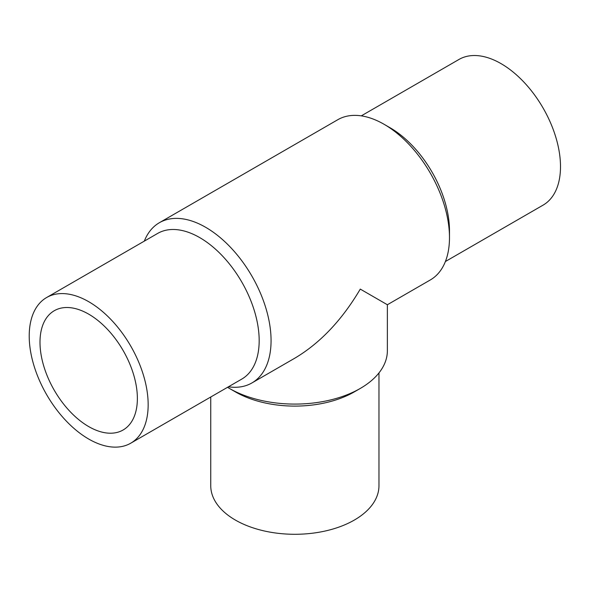 <?xml version="1.0" encoding="UTF-8"?>
<svg xmlns="http://www.w3.org/2000/svg" width="590" height="590" viewBox="0 0 590 590"><rect width="100%" height="100%" fill="white"/><g stroke="black" fill="none" stroke-linecap="round" stroke-linejoin="round"><path stroke-width="0.89" d="M210.748 397.004L210.748 485.732A84.105 48.557 0 0 0 294.86 534.289A84.105 48.557 0 0 0 378.964 485.732L378.964 372.924M227.534 387.313A92.519 53.417 0 0 0 229.436 388.441L235.381 391.878A84.105 48.557 0 0 0 354.332 391.878L360.276 388.441A92.519 53.417 0 0 0 387.372 350.674L387.372 304.742L430.324 279.948A92.519 53.417 60 0 0 449.484 237.593A92.519 53.417 60 0 0 384.068 124.284A92.519 53.417 60 0 0 337.805 119.704L159.389 222.71A92.519 53.417 60 0 1 251.908 276.127A92.519 53.417 60 0 1 251.908 382.954A92.519 53.417 60 0 1 228.433 386.797M229.436 388.441A92.519 53.417 0 0 0 360.276 388.441M251.908 382.954L294.853 358.16C320.237 343.033 342.038 320.009 360.276 289.1L387.372 304.742M144.321 241.118A92.519 53.417 60 0 1 159.389 222.71M88.684 426.577A68.853 39.751 60 0 1 43.704 365.903A68.853 39.751 60 0 1 54.258 310.731A68.853 39.751 60 0 1 123.111 350.482A68.853 39.751 60 0 1 123.111 429.992A68.853 39.751 60 0 1 88.684 426.577M384.068 124.284L390.012 127.72A84.105 48.557 60 0 1 449.484 230.727L449.484 237.593M361.287 115.861L458.976 59.457A84.105 48.557 60 0 1 543.08 108.014A84.105 48.557 60 0 1 543.08 205.136L445.391 261.532M88.684 439.034A84.105 48.557 60 0 1 33.741 364.915A84.105 48.557 60 0 1 46.632 297.522A84.105 48.557 60 0 1 130.737 346.079A84.105 48.557 60 0 1 130.737 443.201A84.105 48.557 60 0 1 88.684 439.034M46.632 297.522L157.648 233.426A84.105 48.557 60 0 1 241.753 281.983A84.105 48.557 60 0 1 241.753 379.104L130.737 443.201"/></g></svg>

